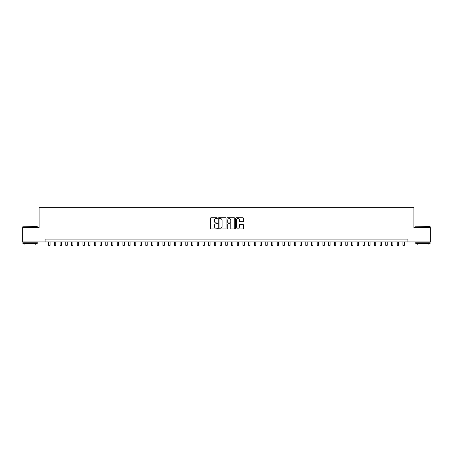 <?xml version="1.0" encoding="UTF-8"?>
<svg xmlns="http://www.w3.org/2000/svg" width="453" height="453" viewBox="0 0 453 453"><rect width="100%" height="100%" fill="white"/><g stroke="black" fill="none" stroke-linecap="round" stroke-linejoin="round"><path stroke-width="0.68" d="M217.355 218.153A0.391 0.391 0 0 0 216.964 217.763L211.007 217.763A0.561 0.561 0 0 0 210.447 218.323L210.447 228.42A0.561 0.561 0 0 0 211.007 228.98L216.964 228.98A0.391 0.391 0 0 0 217.355 228.589A0.391 0.391 0 0 0 216.964 228.193L216.194 228.193A1.795 1.795 0 0 1 214.399 226.398L214.399 225.56A1.795 1.795 0 0 1 216.194 223.765L216.964 223.765A0.391 0.391 0 0 0 217.355 223.374A0.391 0.391 0 0 0 216.964 222.978L216.194 222.978A1.795 1.795 0 0 1 214.399 221.183L214.399 220.345A1.795 1.795 0 0 1 216.194 218.55L216.964 218.55A0.391 0.391 0 0 0 217.355 218.153M242.893 221.715A0.561 0.561 0 0 0 243.454 221.155L243.454 218.323A0.561 0.561 0 0 0 242.893 217.763L236.273 217.763A0.561 0.561 0 0 0 235.713 218.323L235.713 228.42A0.561 0.561 0 0 0 236.273 228.98L242.893 228.98A0.561 0.561 0 0 0 243.454 228.42L243.454 224.999A0.561 0.561 0 0 0 242.893 224.439L240.062 224.439A0.561 0.561 0 0 0 239.501 224.999L239.501 226.693A1.501 1.501 0 0 1 238.001 228.193A1.501 1.501 0 0 1 236.5 226.693L236.5 220.05A1.501 1.501 0 0 1 238.001 218.55A1.501 1.501 0 0 1 239.501 220.05L239.501 221.155A0.561 0.561 0 0 0 240.062 221.715L242.893 221.715M45.079 241.942L22.65 241.942L22.65 227.655L39.077 227.655L39.077 207.655L413.923 207.655L413.923 227.655L430.35 227.655L430.35 241.942L407.921 241.942L407.921 239.088L45.079 239.088L45.079 241.942L407.921 241.942M226.007 218.323A0.561 0.561 0 0 0 225.447 217.763L218.827 217.763A0.561 0.561 0 0 0 218.267 218.323L218.267 228.42A0.561 0.561 0 0 0 218.827 228.98L225.447 228.98A0.561 0.561 0 0 0 226.007 228.42L226.007 218.323M227.553 217.763L234.173 217.763A0.561 0.561 0 0 1 234.733 218.323L234.733 228.42A0.561 0.561 0 0 1 234.173 228.98L231.336 228.98A0.561 0.561 0 0 1 230.775 228.42L230.775 224.326A0.561 0.561 0 0 0 230.215 223.765L228.335 223.765A0.561 0.561 0 0 0 227.774 224.326L227.774 228.589A0.391 0.391 0 0 1 227.383 228.98A0.391 0.391 0 0 1 226.993 228.589L226.993 218.323A0.561 0.561 0 0 1 227.553 217.763M219.445 218.55A0.391 0.391 0 0 0 219.054 218.941L219.054 227.802A0.391 0.391 0 0 0 219.445 228.193L220.26 228.193A1.795 1.795 0 0 0 222.055 226.398L222.055 220.345A1.795 1.795 0 0 0 220.26 218.55L219.445 218.55M230.775 220.079A1.501 1.501 0 0 0 229.275 218.578A1.501 1.501 0 0 0 227.774 220.079L227.774 222.417A0.561 0.561 0 0 0 228.335 222.978L230.215 222.978A0.561 0.561 0 0 0 230.775 222.417L230.775 220.079M48.647 241.942L48.647 245.345L50.079 245.345L50.079 241.942M23.109 226.228L37.22 226.398L23.109 226.228M30.079 243.657L22.933 243.657L22.933 242.23L37.22 242.23L37.22 243.657L30.079 243.657M35.221 243.657L35.221 244.971L24.938 244.971L24.938 243.657M415.95 226.228L430.067 226.398L415.95 226.228M422.921 243.657L415.78 243.657L415.78 242.23L430.067 242.23L430.067 243.657L422.921 243.657M428.062 243.657L428.062 244.971L417.779 244.971L417.779 243.657M54.366 241.942L54.366 245.345L55.793 245.345L55.793 241.942M60.079 241.942L60.079 245.345L61.506 245.345L61.506 241.942M65.793 241.942L65.793 245.345L67.22 245.345L67.22 241.942M71.506 241.942L71.506 245.345L72.933 245.345L72.933 241.942M77.22 241.942L77.22 245.345L78.646 245.345L78.646 241.942M82.933 241.942L82.933 245.345L84.36 245.345L84.36 241.942M88.646 241.942L88.646 245.345L90.073 245.345L90.073 241.942M94.36 241.942L94.36 245.345L95.793 245.345L95.793 241.942M100.073 241.942L100.073 245.345L101.506 245.345L101.506 241.942M105.792 241.942L105.792 245.345L107.219 245.345L107.219 241.942M111.506 241.942L111.506 245.345L112.933 245.345L112.933 241.942M117.219 241.942L117.219 245.345L118.646 245.345L118.646 241.942M122.933 241.942L122.933 245.345L124.36 245.345L124.36 241.942M128.646 241.942L128.646 245.345L130.073 245.345L130.073 241.942M134.36 241.942L134.36 245.345L135.787 245.345L135.787 241.942M140.073 241.942L140.073 245.345L141.5 245.345L141.5 241.942M145.787 241.942L145.787 245.345L147.219 245.345L147.219 241.942M151.5 241.942L151.5 245.345L152.933 245.345L152.933 241.942M157.219 241.942L157.219 245.345L158.646 245.345L158.646 241.942M162.933 241.942L162.933 245.345L164.36 245.345L164.36 241.942M168.646 241.942L168.646 245.345L170.073 245.345L170.073 241.942M174.36 241.942L174.36 245.345L175.787 245.345L175.787 241.942M180.073 241.942L180.073 245.345L181.5 245.345L181.5 241.942M185.787 241.942L185.787 245.345L187.214 245.345L187.214 241.942M191.5 241.942L191.5 245.345L192.927 245.345L192.927 241.942M197.214 241.942L197.214 245.345L198.646 245.345L198.646 241.942M202.927 241.942L202.927 245.345L204.36 245.345L204.36 241.942M208.646 241.942L208.646 245.345L210.073 245.345L210.073 241.942M214.36 241.942L214.36 245.345L215.787 245.345L215.787 241.942M220.073 241.942L220.073 245.345L221.5 245.345L221.5 241.942M225.787 241.942L225.787 245.345L227.213 245.345L227.213 241.942M231.5 241.942L231.5 245.345L232.927 245.345L232.927 241.942M237.213 241.942L237.213 245.345L238.64 245.345L238.64 241.942M242.927 241.942L242.927 245.345L244.354 245.345L244.354 241.942M248.64 241.942L248.64 245.345L250.073 245.345L250.073 241.942M254.354 241.942L254.354 245.345L255.786 245.345L255.786 241.942M260.073 241.942L260.073 245.345L261.5 245.345L261.5 241.942M265.786 241.942L265.786 245.345L267.213 245.345L267.213 241.942M271.5 241.942L271.5 245.345L272.927 245.345L272.927 241.942M277.213 241.942L277.213 245.345L278.64 245.345L278.64 241.942M282.927 241.942L282.927 245.345L284.354 245.345L284.354 241.942M288.64 241.942L288.64 245.345L290.067 245.345L290.067 241.942M294.354 241.942L294.354 245.345L295.781 245.345L295.781 241.942M300.067 241.942L300.067 245.345L301.5 245.345L301.5 241.942M305.781 241.942L305.781 245.345L307.213 245.345L307.213 241.942M311.5 241.942L311.5 245.345L312.927 245.345L312.927 241.942M317.213 241.942L317.213 245.345L318.64 245.345L318.64 241.942M322.927 241.942L322.927 245.345L324.354 245.345L324.354 241.942M328.64 241.942L328.64 245.345L330.067 245.345L330.067 241.942M334.354 241.942L334.354 245.345L335.781 245.345L335.781 241.942M340.067 241.942L340.067 245.345L341.494 245.345L341.494 241.942M345.781 241.942L345.781 245.345L347.208 245.345L347.208 241.942M351.494 241.942L351.494 245.345L352.927 245.345L352.927 241.942M357.207 241.942L357.207 245.345L358.64 245.345L358.64 241.942M362.927 241.942L362.927 245.345L364.354 245.345L364.354 241.942M368.64 241.942L368.64 245.345L370.067 245.345L370.067 241.942M374.354 241.942L374.354 245.345L375.78 245.345L375.78 241.942M380.067 241.942L380.067 245.345L381.494 245.345L381.494 241.942M385.78 241.942L385.78 245.345L387.207 245.345L387.207 241.942M391.494 241.942L391.494 245.345L392.921 245.345L392.921 241.942M397.207 241.942L397.207 245.345L398.634 245.345L398.634 241.942M402.921 241.942L402.921 245.345L404.353 245.345L404.353 241.942M22.933 227.655L22.933 226.398M26.195 242.23L26.195 241.942M33.964 242.23L33.964 241.942M37.22 227.655L37.22 226.398M415.78 227.655L415.78 226.398M419.036 242.23L419.036 241.942M426.805 242.23L426.805 241.942M430.067 227.655L430.067 226.398"/></g></svg>
